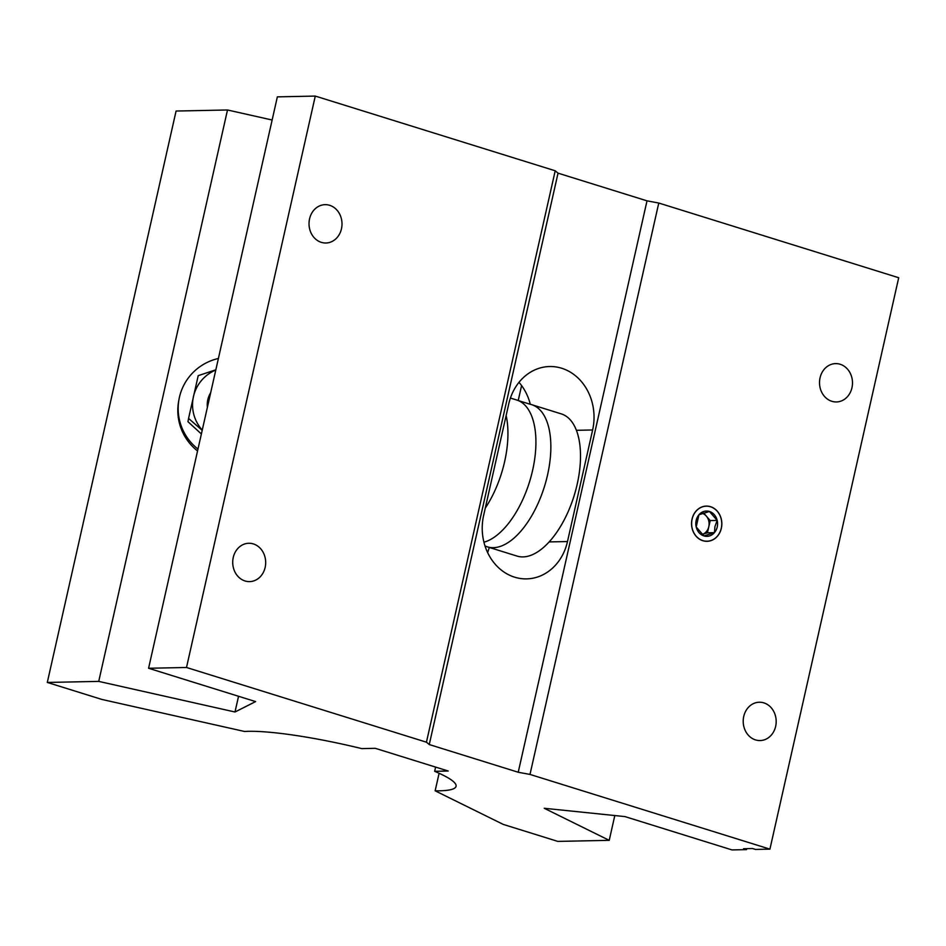 <?xml version="1.0" encoding="UTF-8"?>
<svg xmlns="http://www.w3.org/2000/svg" width="946" height="946" viewBox="0 0 946 946"><rect width="100%" height="100%" fill="white"/><g stroke="black" fill="none" stroke-linecap="round" stroke-linejoin="round"><path stroke-width="1.42" d="M510.414 398.053L516.753 400.028A74.462 36.527 107.3 0 1 518.077 400.501L530.328 404.309A74.462 36.527 107.3 0 1 531.687 404.675A74.462 36.527 107.3 0 1 546.102 480.828A74.462 36.527 107.3 0 1 493.351 547.675A74.462 36.527 107.3 0 1 487.415 546.859A74.462 36.527 107.3 0 1 486.09 546.386L485.002 545.96M531.687 404.675L561.345 413.91A74.462 36.527 107.3 0 1 575.759 490.052A74.462 36.527 107.3 0 1 522.996 556.91A74.462 36.527 107.3 0 1 517.072 556.094L487.415 546.859M506.145 415.507A74.462 36.527 107.3 0 1 485.274 508.108M518.077 400.501A74.462 36.527 107.3 0 1 532.113 472.48A74.462 36.527 107.3 0 1 483.926 542.2M703.67 513.028L710.198 520.572L707.442 532.799L702.192 534.431A10.962 9.425 88.8 0 0 702.192 534.431A10.962 9.425 88.8 0 0 708.814 526.686A10.962 9.425 88.8 0 0 706.331 516.102A10.962 9.425 88.8 0 0 702.5 513.406M717.222 526.981A12.653 10.879 88.8 0 0 717.186 520.43A12.653 10.879 88.8 0 0 709.441 511.479A12.653 10.879 88.8 0 0 698.952 514.754A12.653 10.879 88.8 0 0 696.197 526.969A12.653 10.879 88.8 0 0 703.942 535.921A12.653 10.879 88.8 0 0 714.431 532.645A12.653 10.879 88.8 0 0 717.222 526.981M714.94 526.555L717.186 520.43L709.441 511.479L698.952 514.754L696.197 526.969L703.942 535.921L714.431 532.645L714.94 526.555M702.878 540.627A17.525 15.077 88.8 0 0 721.278 528.246A17.525 15.077 88.8 0 0 710.505 506.772A17.525 15.077 88.8 0 0 692.105 519.165A17.525 15.077 88.8 0 0 702.878 540.627M707.442 532.799L714.431 532.645M710.198 520.572L717.186 520.43M210.674 392.72A23.662 23.425 10.6 0 0 207.375 407.395M197.974 449.078A52.042 51.522 -169.4 0 1 218.396 358.487M179.031 399.177L178.676 401.116A52.042 51.522 10.6 0 0 197.548 450.97M202.196 430.347L188.573 418.428L198.211 375.657L214.979 370.087M201.38 433.966L187.958 421.703L188.573 418.428M215.794 370.004A38.348 37.958 10.6 0 0 202.255 430.111M710.529 506.689A17.619 15.148 88.8 0 0 706.331 506.086A17.619 15.148 88.8 0 0 691.644 521.553A17.619 15.148 88.8 0 0 702.854 540.722A17.619 15.148 88.8 0 0 707.052 541.313A17.619 15.148 88.8 0 0 721.739 525.846A17.619 15.148 88.8 0 0 710.529 506.689M329.681 205.317A19.168 16.484 88.8 0 0 325.117 204.655A19.168 16.484 88.8 0 0 309.129 221.494A19.168 16.484 88.8 0 0 321.344 242.353A19.168 16.484 88.8 0 0 325.909 243.004A19.168 16.484 88.8 0 0 341.896 226.165A19.168 16.484 88.8 0 0 329.681 205.317M253.374 543.926A19.168 16.484 88.8 0 0 248.81 543.276A19.168 16.484 88.8 0 0 232.822 560.103A19.168 16.484 88.8 0 0 245.026 580.962A19.168 16.484 88.8 0 0 249.59 581.613A19.168 16.484 88.8 0 0 265.578 564.774A19.168 16.484 88.8 0 0 253.374 543.926M840.178 364.269A19.168 16.484 88.8 0 0 835.614 363.607A19.168 16.484 88.8 0 0 819.626 380.446A19.168 16.484 88.8 0 0 831.83 401.293A19.168 16.484 88.8 0 0 836.394 401.955A19.168 16.484 88.8 0 0 852.381 385.117A19.168 16.484 88.8 0 0 840.178 364.269M763.871 702.878A19.168 16.484 88.8 0 0 759.307 702.228A19.168 16.484 88.8 0 0 743.32 719.055A19.168 16.484 88.8 0 0 755.523 739.914A19.168 16.484 88.8 0 0 760.087 740.564A19.168 16.484 88.8 0 0 776.075 723.725A19.168 16.484 88.8 0 0 763.871 702.878M489.366 547.344L487.639 552.618M514.589 577.166A50.398 43.339 88.8 0 0 526.591 578.881A50.398 43.339 88.8 0 0 567.494 541.55L592.634 429.969A50.398 43.339 88.8 0 0 549.673 366.528A50.398 43.339 88.8 0 0 508.771 403.859L483.631 515.428A50.398 43.339 88.8 0 0 514.589 577.166M521.589 385.578L518.219 400.548M435.609 767.1L434.663 771.309A114.821 16.177 12.7 0 1 456.067 786.315A114.821 16.177 12.7 0 1 439.583 790.809A114.821 16.177 12.7 0 1 435.148 790.821L503.237 824.404L557.797 841.396L609.224 840.344L544.222 808.274L624.975 816.599L732.003 849.922L746.489 849.626L743.58 848.716L752.519 848.527L755.44 849.437L769.926 849.141L529.997 774.431L518.231 772.255L429.259 744.549L426.445 742.196L186.504 667.486L148.581 668.266L255.609 701.589L234.998 711.995L98.727 681.392L47.3 682.444L101.861 699.437L244.576 731.483A114.821 16.177 12.7 0 1 361.739 748.605L375.302 748.321L448.227 771.025L434.663 771.309M769.926 849.141L898.7 277.734L658.771 203.035L647.005 200.848L558.034 173.153L555.207 170.788L315.278 96.078L277.355 96.859L148.581 668.266M439.11 773.26L435.148 790.821M647.005 200.848L518.231 772.255M558.034 173.153L429.259 744.549M658.771 203.035L529.997 774.431M555.207 170.788L426.445 742.196M315.278 96.078L186.504 667.486M272.141 120.012L227.501 109.984L176.074 111.037L47.3 682.444M227.501 109.984L98.727 681.392M238.546 696.28L234.998 711.995M746.713 848.645L746.489 849.626M614.805 815.547L609.224 840.344M518.987 382.338A50.398 43.339 -91.2 0 1 530.304 404.309M549.165 541.916L567.494 541.55M576.398 430.312L592.634 429.969"/></g></svg>
